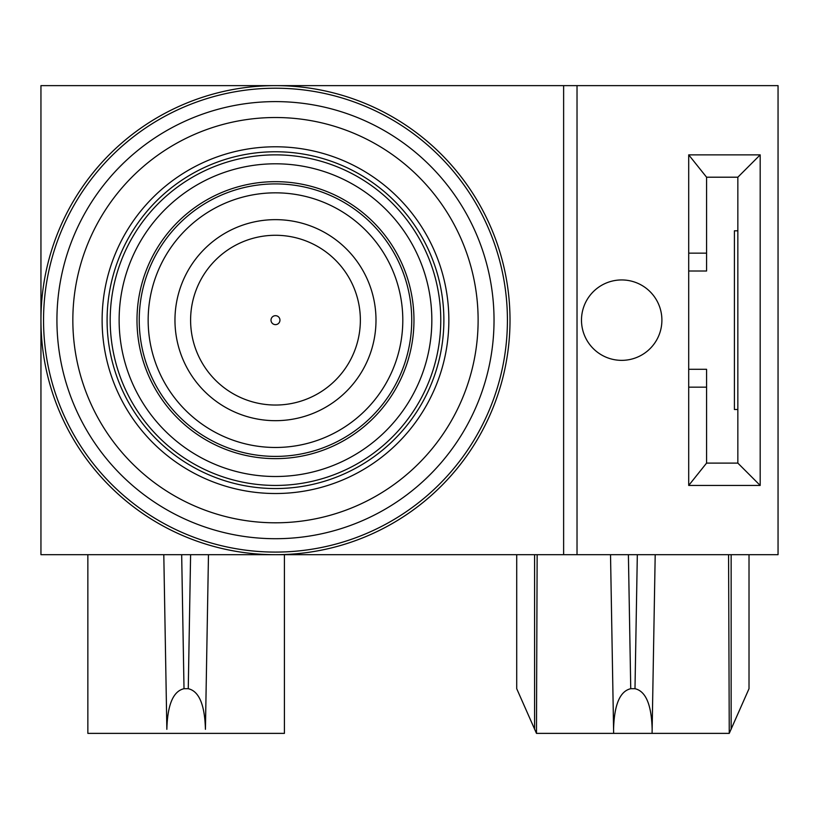 <?xml version="1.0" encoding="UTF-8"?>
<svg xmlns="http://www.w3.org/2000/svg" width="819" height="819" viewBox="0 0 819 819"><rect width="100%" height="100%" fill="white"/><g stroke="black" fill="none" stroke-linecap="round" stroke-linejoin="round"><path stroke-width="1.23" d="M190.602 320.157A84.879 84.879 0 0 0 275.481 405.036A84.879 84.879 0 0 0 360.36 320.157A84.879 84.879 0 0 0 275.481 235.278A84.879 84.879 0 0 0 190.602 320.157M275.481 163.8A156.357 156.357 0 0 1 410.892 398.331A156.357 156.357 0 0 1 140.08 398.331A156.357 156.357 0 0 1 275.481 163.8M275.481 192.834A127.314 127.314 0 0 1 385.739 383.814A127.314 127.314 0 0 1 165.223 383.814A127.314 127.314 0 0 1 275.481 192.834M275.481 151.761A168.397 168.397 0 0 1 421.314 404.351A168.397 168.397 0 0 1 129.648 404.351A168.397 168.397 0 0 1 275.481 151.761M563.626 554.688L563.626 85.626L275.481 85.626A234.531 234.531 0 0 1 510.012 320.157A234.531 234.531 0 0 1 275.481 554.688L40.95 554.688L40.95 85.626L275.481 85.626A234.531 234.531 0 0 0 40.95 320.157A234.531 234.531 0 0 0 275.481 554.688L778.05 554.688L778.05 85.626L577.026 85.626L577.026 554.688M621.693 279.944A40.203 40.203 0 0 0 586.875 340.254A40.203 40.203 0 0 0 656.51 340.254A40.203 40.203 0 0 0 621.693 279.944M284.418 554.688L284.418 733.374L87.858 733.374L87.858 554.688M166.851 729.319L163.8 554.688L166.851 729.319C167.496 704.698 173.218 691.164 184.009 688.707L188.257 688.707C199.048 691.164 204.77 704.698 205.426 729.319L208.476 554.688L205.426 729.319M737.847 230.804L734.408 230.804L734.408 409.5L737.847 409.5M563.626 85.626L577.026 85.626M688.707 369.297L706.572 369.297L706.572 463.104L737.847 463.104L737.847 177.201L706.572 177.201L706.572 271.017L688.707 271.017M749.016 554.688L749.016 688.707L729.248 733.374A301259.691 301213.806 180 0 0 728.572 554.688M729.248 733.374L652.078 733.374L655.2 554.688L652.078 733.374L613.646 733.374L610.524 554.688L613.574 729.319C614.23 704.698 619.952 691.164 630.743 688.707L634.991 688.707C645.781 691.164 651.504 704.698 652.149 729.319M613.574 729.319L613.646 733.374L536.476 733.374A301259.691 301213.806 -0 0 1 537.151 554.688M706.572 253.143L688.707 253.143L688.707 154.863L760.186 154.863L760.186 485.442L688.707 485.442L688.707 387.162L706.572 387.162M688.707 253.143L688.707 387.162M536.476 733.374L516.717 688.707L516.717 554.688M688.707 154.863L706.572 177.201M760.186 154.863L737.847 177.201M760.186 485.442L737.847 463.104M706.572 463.104L688.707 485.442M275.481 315.684A4.464 4.464 0 0 1 279.351 322.389A4.464 4.464 0 0 1 271.611 322.389A4.464 4.464 0 0 1 275.481 315.684M275.481 183.906A136.251 136.251 0 0 1 393.478 388.278A136.251 136.251 0 0 1 157.483 388.278A136.251 136.251 0 0 1 275.481 183.906M275.481 181.664A138.483 138.483 0 0 0 155.549 389.394A138.483 138.483 0 0 0 395.413 389.394A138.483 138.483 0 0 0 275.481 181.664M275.481 154.863A165.284 165.284 0 0 1 418.622 402.794A165.284 165.284 0 0 1 132.34 402.794A165.284 165.284 0 0 1 275.481 154.863M275.481 219.646A100.512 100.512 0 0 0 188.431 370.413A100.512 100.512 0 0 0 362.53 370.413A100.512 100.512 0 0 0 275.481 219.646M275.481 146.785A173.372 173.372 0 0 1 448.853 320.157A173.372 173.372 0 0 1 275.481 493.519A173.372 173.372 0 0 1 102.119 320.157A173.372 173.372 0 0 1 275.481 146.785M275.481 522.798A202.641 202.641 0 0 1 99.99 218.837A202.641 202.641 0 0 1 450.972 218.837A202.641 202.641 0 0 1 275.481 522.798M275.481 552.088A231.931 231.931 0 0 1 74.621 204.187A231.931 231.931 0 0 1 476.341 204.187A231.931 231.931 0 0 1 275.481 552.088M275.481 538.707A218.55 218.55 0 0 1 86.21 210.882A218.55 218.55 0 0 1 464.752 210.882A218.55 218.55 0 0 1 275.481 538.707M181.675 554.688L184.009 688.707M188.257 688.707L190.602 554.688M534.582 554.688L534.582 729.319M628.398 554.688L630.743 688.707M634.991 688.707L637.325 554.688M731.142 729.319L731.142 554.688"/></g></svg>

